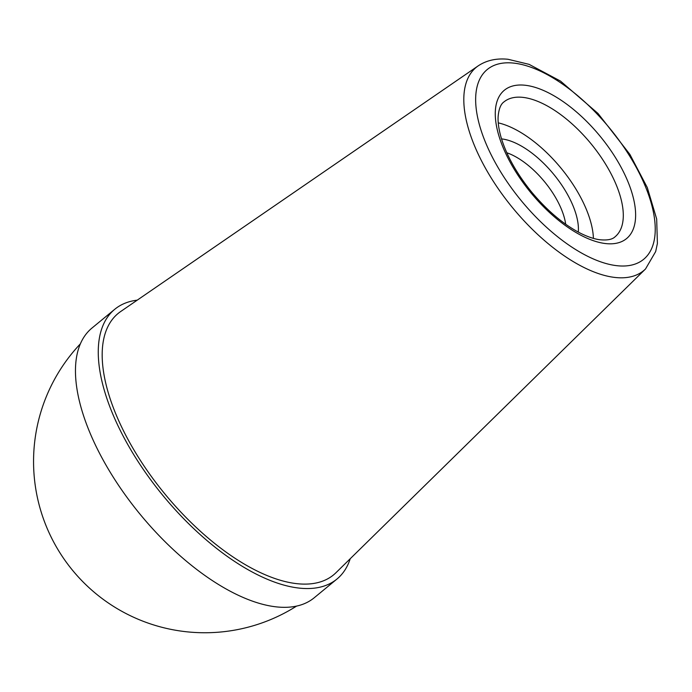 <?xml version="1.0" encoding="UTF-8"?>
<svg xmlns="http://www.w3.org/2000/svg" width="692" height="692" viewBox="0 0 692 692"><rect width="100%" height="100%" fill="white"/><g stroke="black" fill="none" stroke-linecap="round" stroke-linejoin="round"><path stroke-width="1.04" d="M565.693 224.243A58.076 26.997 50.5 0 0 558.124 202.176A58.076 26.997 50.5 0 0 506.829 152.768M578.296 232.097A66.813 31.062 50.5 0 0 553.617 174.202A66.813 31.062 50.5 0 0 501.536 138.893M498.257 122.865A87.374 40.612 -129.5 0 1 593.407 238.385M335.923 572.768A169.384 78.732 -129.5 0 1 165.094 494.209A169.384 78.732 -129.5 0 1 120.728 311.495L478.224 65.844A131.679 61.207 50.5 0 0 494.339 182.887A131.679 61.207 50.5 0 0 616.001 277.561A131.679 61.207 50.5 0 0 645.524 268.963L335.923 572.768M350.221 558.738A174.747 81.232 -129.5 0 1 336.961 579.04L314.159 597.819A174.747 81.232 -129.5 0 1 140.364 514.58A174.747 81.232 -129.5 0 1 91.975 328.051L114.768 309.272A174.747 81.232 -129.5 0 1 137.241 300.146M336.961 579.04A174.747 81.232 -129.5 0 1 163.165 495.801A174.747 81.232 -129.5 0 1 114.768 309.272M522.322 97.312A87.374 40.612 -129.5 0 1 602.092 158.684A87.374 40.612 -129.5 0 1 615.05 236.802C612.282 239.536 607.092 240.505 599.488 239.7C594.143 238.956 588.018 236.906 581.124 233.55C564.067 224.935 547.554 211.095 531.612 192.021C516.31 173.095 506.051 154.584 500.826 136.497C498.724 128.816 497.825 122.207 498.128 116.654C498.794 109.033 500.74 104.12 503.958 101.914A87.374 40.612 -129.5 0 1 522.322 97.312M524.571 85.194A96.11 44.677 -129.5 0 1 635.291 208.802A96.11 44.677 -129.5 0 1 536.559 199.331A96.11 44.677 -129.5 0 1 524.571 85.194M513.144 63.05A122.968 57.159 -129.5 0 1 654.805 221.206A122.968 57.159 -129.5 0 1 528.48 209.079A122.968 57.159 -129.5 0 1 513.144 63.05M645.524 268.963L655.67 251.577L657.4 243.463L656.673 219.001L647.288 187.549L629.867 154.359L598.018 113.471L560.494 81.076L529.112 64.365L508.006 59.27C496.493 58.111 486.562 60.308 478.224 65.844M80.419 343.794A171.253 171.253 0 0 0 296.496 606.14"/></g></svg>
